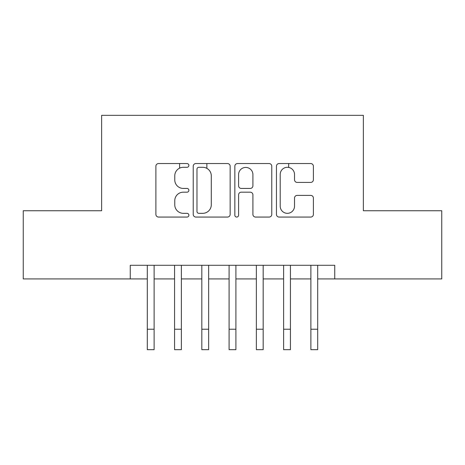 <?xml version="1.0" encoding="UTF-8"?>
<svg xmlns="http://www.w3.org/2000/svg" width="465" height="465" viewBox="0 0 465 465"><rect width="100%" height="100%" fill="white"/><g stroke="black" fill="none" stroke-linecap="round" stroke-linejoin="round"><path stroke-width="0.7" d="M188.877 165.424A1.872 1.872 0 0 0 187.006 163.546L158.571 163.546A2.674 2.674 0 0 0 155.897 166.226L155.897 214.394A2.674 2.674 0 0 0 158.571 217.068L187.006 217.068A1.872 1.872 0 0 0 188.877 215.196A1.872 1.872 0 0 0 187.006 213.325L183.326 213.325A8.562 8.562 0 0 1 174.764 204.763L174.764 200.746A8.562 8.562 0 0 1 183.326 192.185L187.006 192.185A1.872 1.872 0 0 0 188.877 190.307A1.872 1.872 0 0 0 187.006 188.435L183.326 188.435A8.562 8.562 0 0 1 174.764 179.874L174.764 175.857A8.562 8.562 0 0 1 183.326 167.295L187.006 167.295A1.872 1.872 0 0 0 188.877 165.424M310.707 182.414A2.674 2.674 0 0 0 313.387 179.74L313.387 166.226A2.674 2.674 0 0 0 310.707 163.546L279.134 163.546A2.674 2.674 0 0 0 276.454 166.226L276.454 214.394A2.674 2.674 0 0 0 279.134 217.068L310.707 217.068A2.674 2.674 0 0 0 313.387 214.394L313.387 198.073A2.674 2.674 0 0 0 310.707 195.393L297.193 195.393A2.674 2.674 0 0 0 294.519 198.073L294.519 206.164A7.161 7.161 0 0 1 287.358 213.325A7.161 7.161 0 0 1 280.203 206.164L280.203 174.451A7.161 7.161 0 0 1 287.358 167.295A7.161 7.161 0 0 1 294.519 174.451L294.519 179.74A2.674 2.674 0 0 0 297.193 182.414L310.707 182.414M130.258 278.919L23.25 278.919L23.25 210.755L101.632 210.755L101.632 115.332L363.368 115.332L363.368 210.755L441.75 210.755L441.75 278.919L334.742 278.919L334.742 265.283L130.258 265.283L130.258 278.919L147.3 278.919M230.158 166.226A2.674 2.674 0 0 0 227.484 163.546L195.905 163.546A2.674 2.674 0 0 0 193.225 166.226L193.225 214.394A2.674 2.674 0 0 0 195.905 217.068L227.484 217.068A2.674 2.674 0 0 0 230.158 214.394L230.158 166.226M237.516 163.546L269.096 163.546A2.674 2.674 0 0 1 271.775 166.226L271.775 214.394A2.674 2.674 0 0 1 269.096 217.068L255.581 217.068A2.674 2.674 0 0 1 252.908 214.394L252.908 194.858A2.674 2.674 0 0 0 250.228 192.185L241.265 192.185A2.674 2.674 0 0 0 238.586 194.858L238.586 215.196A1.872 1.872 0 0 1 236.714 217.068A1.872 1.872 0 0 1 234.842 215.196L234.842 166.226A2.674 2.674 0 0 1 237.516 163.546M154.118 278.919L174.567 278.919M181.379 278.919L201.827 278.919M208.645 278.919L229.094 278.919M235.906 278.919L256.355 278.919M263.173 278.919L283.621 278.919M290.433 278.919L310.882 278.919M317.7 278.919L334.742 278.919M198.846 167.295A1.872 1.872 0 0 0 196.974 169.167L196.974 211.453A1.872 1.872 0 0 0 198.846 213.325L202.728 213.325A8.562 8.562 0 0 0 211.29 204.763L211.29 175.857A8.562 8.562 0 0 0 202.728 167.295L198.846 167.295M252.908 174.584A7.161 7.161 0 0 0 245.747 167.429A7.161 7.161 0 0 0 238.586 174.584L238.586 185.762A2.674 2.674 0 0 0 241.265 188.435L250.228 188.435A2.674 2.674 0 0 0 252.908 185.762L252.908 174.584M147.3 329.22L154.118 329.22L154.118 349.668L147.3 349.668L147.3 265.283M154.118 329.22L154.118 265.283M174.567 329.22L181.379 329.22L181.379 349.668L174.567 349.668L174.567 265.283M181.379 329.22L181.379 265.283M179.606 168.144L179.606 163.546M201.827 329.22L208.645 329.22L208.645 349.668L201.827 349.668L201.827 265.283M208.645 329.22L208.645 265.283M206.873 168.365L206.873 163.546M229.094 329.22L235.906 329.22L235.906 349.668L229.094 349.668L229.094 265.283M235.906 329.22L235.906 265.283M256.355 329.22L263.173 329.22L263.173 349.668L256.355 349.668L256.355 265.283M263.173 329.22L263.173 265.283M283.621 329.22L290.433 329.22L290.433 349.668L283.621 349.668L283.621 265.283M290.433 329.22L290.433 265.283M288.666 167.412L288.666 163.546M310.882 329.22L317.7 329.22L317.7 349.668L310.882 349.668L310.882 265.283M317.7 329.22L317.7 265.283"/></g></svg>
